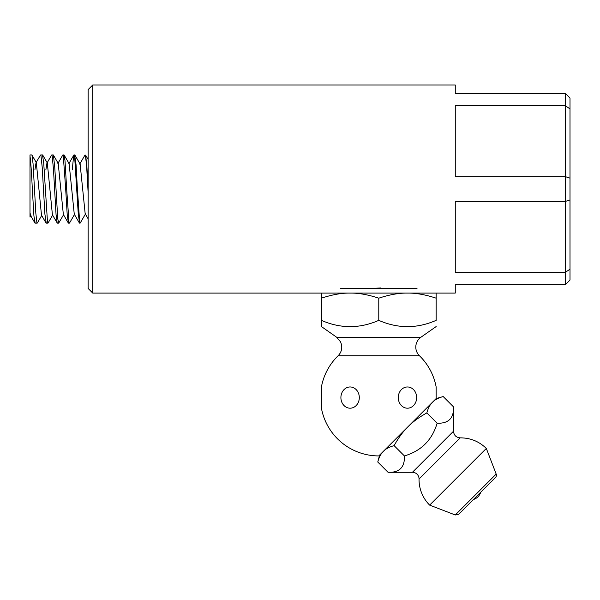 <?xml version="1.0" encoding="UTF-8"?>
<svg xmlns="http://www.w3.org/2000/svg" width="600" height="600" viewBox="0 0 600 600"><rect width="100%" height="100%" fill="white"/><g stroke="black" fill="none" stroke-linecap="round" stroke-linejoin="round"><path stroke-width="0.9" d="M87.93 189.06L88.133 192.84M72.3 169.92L73.582 156L74.093 154.898L74.67 157.17L78.308 214.575L79.657 223.155M79.71 164.145L84.975 155.07L85.365 155.212L86.588 165.488L87.93 189.038M88.133 189.038L86.812 165.172L85.59 155.108L88.133 159.48M85.597 213.757L80.22 223.028L79.695 222.315L77.4 189.06M65.685 189.038L67.267 215.625L68.535 223.155M77.4 189.038L76.02 164.34L74.625 154.928M74.685 214.132L69.51 223.065L69.015 222.465L66.675 189.038M46.935 163.14L51.608 155.1L52.185 155.858L53.49 169.605L56.062 214.657L57.18 222.952L52.403 214.748L47.34 163.14L46.935 163.14L45.855 169.92M57.877 163.485L62.752 155.1L63.27 155.618L65.685 189.007M66.668 189.007L64.995 160.642L63.99 154.95M63.765 214.388L58.74 223.02L57.75 218.843L54.742 167.002L53.4 155.093L58.29 163.5M43.44 189.06L44.91 214.185L46.252 223.155M52.815 214.792L48.03 223.05L47.498 222.278L43.71 162.78L42.443 154.928M32.318 189.038L33.93 216.015L35.19 223.155M34.905 169.92L36.037 162.712L40.508 155.002L40.928 155.295L42.233 167.542L43.44 189.038M41.91 215.13L37.328 223.042L36.9 222.712L35.812 213.015L34.485 189.038M565.41 284.647L570 280.058L570 98.017L565.41 93.427L565.41 284.647L455.272 284.647L455.272 293.062L321.42 293.062L321.42 298.185C332.032 294.668 341.595 292.965 350.1 293.062C358.605 292.965 368.168 294.668 378.78 298.185C389.393 294.668 398.955 292.965 407.467 293.062C415.972 292.965 425.535 294.668 436.147 298.185L436.147 293.062M570 269.183L565.41 272.303L455.272 272.303L455.272 201.405L565.41 201.405L570 199.935M570 178.148L565.41 176.678L455.272 176.678L455.272 105.773L565.41 105.773L570 108.892M321.42 293.062L92.722 293.062L92.722 85.02L455.272 85.02L455.272 93.427L565.41 93.427M368.955 288.413L388.605 288.413M92.722 85.02L88.133 89.602L88.133 288.472L92.722 293.062M34.485 189.007L33.045 163.583L31.965 155.1L36.45 162.825M30.968 215.513L30 213.105L30 154.928L31.8 154.928M30 156.105C30.773 161.483 31.545 172.447 32.318 189M30.983 215.392L30 217.08L30 213.142M88.133 218.805L85.17 213.72L80.13 164.153M79.425 223.065L74.265 214.147L69.12 163.642M68.325 223.028L63.352 214.462L58.2 163.358M46.05 223.035L41.483 215.16L36.322 162.608M419.445 355.748L338.115 355.748A58.343 58.343 0 0 0 321.42 386.97L321.42 408.195A58.343 58.343 0 0 0 378.78 455.925L436.147 398.558L436.147 386.97A58.343 58.343 0 0 0 419.445 355.748A12.06 12.06 0 0 1 420.938 337.222L436.147 326.565M412.433 472.298L453.502 431.235L453.502 406.853C453.952 418.215 448.5 423.668 437.138 423.21C432.135 440.033 421.23 450.938 404.415 455.94C404.865 467.303 399.412 472.755 388.05 472.298L412.433 472.298A6.615 6.615 0 0 1 419.048 479.01A36.172 36.172 0 0 0 429.638 505.118L486.322 448.44C479.048 441.39 470.34 437.857 460.207 437.85L419.048 479.01M485.055 487.98L469.178 503.85M496.185 474.075A3.308 3.308 0 0 1 495.435 477.6L458.798 514.237L455.272 514.98L496.185 474.075L486.322 448.44M429.638 505.118L455.272 514.98M436.147 398.558L443.205 396.555C438.442 397.853 434.873 399.735 432.495 402.21C430.02 404.588 428.138 408.158 426.847 412.92L437.138 423.21M420.938 337.222L336.63 337.222L321.42 326.565L321.42 320.355C340.538 328.725 359.663 328.725 378.78 320.355C397.905 328.725 417.022 328.725 436.147 320.355C436.147 328.725 436.147 328.725 436.147 320.355C436.147 328.725 436.147 328.725 436.147 320.355L436.147 298.185M416.655 397.582A10.613 9.195 -90 0 1 407.467 408.195A10.613 9.195 -90 0 1 398.272 397.582A10.613 9.195 -90 0 1 407.467 386.97A10.613 9.195 -90 0 1 416.655 397.582M340.905 397.582A10.613 9.195 90 0 1 354.697 388.388A10.613 9.195 90 0 1 354.697 406.778A10.613 9.195 90 0 1 340.905 397.582M388.05 472.298L377.76 462.007C379.05 457.245 380.933 453.675 383.407 451.298C385.785 448.822 389.355 446.94 394.118 445.643C398.438 437.857 403.05 431.558 407.955 426.75C412.755 421.853 419.055 417.24 426.847 412.92M404.415 455.94L394.118 445.643M453.502 406.853L443.205 396.555M377.76 462.007L379.612 455.092L383.407 451.298M407.955 426.75L432.495 402.21M378.78 320.355L378.78 298.185M321.42 320.355L321.42 298.185M350.1 293.062L340.538 293.062M417.022 288.413L340.538 288.413M380.82 287.94L372.337 288.413M80.085 223.155L79.59 223.155M74.715 154.928L74.025 154.928M69.352 223.155L68.468 223.155M63.99 154.928L62.903 154.928M58.62 223.155L57.345 223.155M53.258 154.928L51.78 154.928M47.812 223.155L46.215 223.155M42.532 154.928L40.748 154.928M37.133 223.155L35.1 223.155M68.812 163.755L73.883 155.002M30.578 215.513L34.95 223.058M74.85 155.002L80.13 164.108M64.155 155.078L69.233 163.83M42.668 154.995L47.355 163.08M336.63 337.222L340.575 341.858L341.543 344.767C342.255 349.005 341.115 352.665 338.115 355.748M460.207 437.85C456.143 437.505 453.908 435.3 453.502 431.235M473.543 499.493A11.22 11.22 0 0 0 480.69 492.338"/></g></svg>
